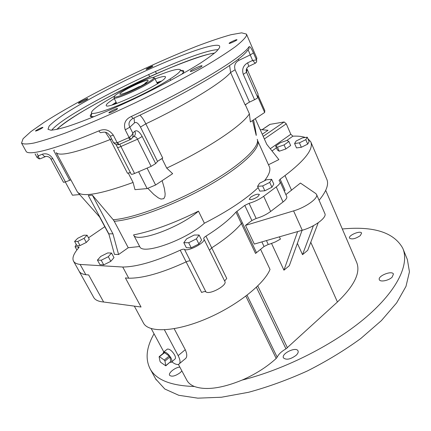 <?xml version="1.0" encoding="UTF-8"?>
<svg xmlns="http://www.w3.org/2000/svg" width="431" height="431" viewBox="0 0 431 431"><rect width="100%" height="100%" fill="white"/><g stroke="black" fill="none" stroke-linecap="round" stroke-linejoin="round"><path stroke-width="0.65" d="M114.705 96.011C98.979 104.76 91.216 110.401 91.415 112.933C92.563 115.357 111.661 108.973 134.542 98.166C157.417 87.391 177.798 75.139 180.153 71.045L180.4 69.795C178.278 68.254 169.076 70.856 152.795 77.602M114.307 98.607C108.558 102.206 105.87 104.512 106.236 105.541C106.43 110.169 162.342 83.883 165.267 77.752L165.504 76.81C164.793 75.98 161.323 76.675 155.101 78.889M151.249 328.605L163.769 351.868M171.829 361.83C174.722 364.05 176.99 364.885 178.639 364.33C180.643 363.198 180.481 360.294 178.154 355.618L164.432 329.839M171.732 361.916L174.824 359.158C175.789 358.576 175.697 357.143 174.55 354.858C172.088 350.92 169.722 348.986 167.454 349.051L166.959 349.428M88.651 274.94L85.817 274.709L88.651 274.94L103.629 302.007L141.039 307.017L125.41 277.936L128.74 278.205L125.41 277.936M319.08 200.286C326.52 191.245 329.068 184.188 326.72 179.113L315.32 152.439M310.773 242.265L337.441 301.991C354.535 285.575 360.909 272.295 356.566 262.145L325.701 190.367M316.564 194.51L324.845 213.544C327.264 217.391 314.479 226.954 302.25 230.246L254.317 244.075L245.492 225.386L251.876 220.521L244.797 205.404L235.962 212.106C229.518 219.573 219.514 227.584 205.953 236.145C204.278 237.239 203.534 238.101 203.734 238.726L203.895 238.968C206.357 242.163 187.711 252.135 184.468 249.333C183.687 248.973 182.27 249.253 180.212 250.185C156.103 261.288 136.95 266.902 122.749 267.026L80.128 264.445C76.799 264.025 74.617 262.969 73.588 261.283C71.896 258.115 73.636 253.579 78.808 247.663L79.105 246.925L75.069 246.726L76.276 244.469M93.608 297.245L93.802 297.595C95.31 300.1 98.586 301.571 103.629 302.007M285.888 194.623L300.429 183.056L315.74 193.519L316.521 194.403C318.832 197.974 305.843 207.413 293.581 210.888L245.492 225.386M235.962 212.106L241.371 223.533L242.303 222.671L241.371 223.533C235.046 231.14 225.154 239.248 211.707 247.847L209.471 250.276L211.707 247.847C225.154 239.248 235.046 231.14 241.371 223.533L255.535 253.45L264.041 246.505L261.881 241.893M266.444 240.579L268.254 244.469L269.984 244L275.393 241.915L280.43 239.119L279.385 236.845M78.997 270.991L79.169 271.304C80.241 273.076 82.456 274.208 85.817 274.709L80.128 264.445M186.736 380.023L186.995 380.498C188.46 383.089 190.928 385.088 194.408 386.494C205.824 390.534 221.739 388.39 242.141 380.072C255.405 374.259 266.751 367.056 276.19 358.457L277.165 357.186C278.604 354.158 281.54 351.384 285.974 348.857L337.441 301.991M174.178 328.708L185.255 349.703C187.404 354.497 187.248 357.649 184.78 359.158L179.592 363.527M403.071 249.005L407.387 259.624L409.45 271.805L405.98 286.399L396.628 302.907L381.413 320.589L360.774 338.524C344.611 350.295 326.838 361.097 307.448 370.924C287.622 379.883 267.996 387 248.579 392.28L221.437 397.237L197.813 398.163L178.741 395.275L164.809 389.015L155.672 378.951M194.408 386.494C171.139 385.783 156.437 380.002 150.29 369.151C145.064 359.163 146.314 347.381 154.045 333.799M342.311 228.99C373.715 225.973 393.859 232.379 402.743 248.197C409.633 263.971 397.743 290.041 366.183 317.13C334.666 344.153 285.274 369.302 242.141 380.072M392.124 277.181L393.449 274.078C392.075 270.135 377.34 276.061 379.361 279.73C380.169 282.289 388.719 280.608 392.124 277.181M296.145 355.295C297.918 353.576 298.538 352.1 298.01 350.861C296.135 346.341 280.931 353.716 283.474 357.919C286.346 360.23 290.569 359.357 296.145 355.295M179.835 367.099C175.142 367.352 168.02 373.068 169.636 375.331C171.834 377.006 175.374 376.101 180.255 372.616L181.882 370.929M360.316 235.617L361.609 233.112C360.607 230.149 347.973 235.434 349.536 238.154C351.901 239.658 355.494 238.812 360.316 235.617M297.622 231.582L283.948 270.183L271.557 243.488M143.275 322.695L143.534 323.169C148.792 332.953 175.148 331.945 205.786 319.01C236.409 306.155 264.128 284.207 270.027 269.407L260.556 249.274M313.402 225.699L302.514 254.667L307.691 250.336L318.223 222.762M302.514 254.667L297.385 243.337M283.948 270.183L289.325 265.69L302.088 230.294M128.74 278.205C143.011 278.351 162.142 272.909 186.133 261.881C188.18 260.96 189.602 260.69 190.394 261.084L205.894 291.825C205.07 291.361 203.653 291.582 201.627 292.482L186.133 261.881C162.142 272.909 143.011 278.351 128.74 278.205L122.749 267.026M268.254 244.469L264.041 246.505M244.797 205.404L249.091 203.335L256.143 218.463C261.536 216.944 266.374 214.611 270.641 211.47L283.032 201.972C286.012 199.628 287.245 197.802 286.723 196.493L285.096 192.856M205.953 236.145L226.765 278.464L224.626 280.996M205.894 291.825C209.391 295.203 227.606 285.274 224.874 281.497L209.73 250.799M302.25 230.246L293.581 210.888M256.143 218.463L251.876 220.521M284.088 144.908L288.883 141.503L287.019 140.414L280.452 142.683L275.673 146.05L277.445 147.192L284.088 144.908L285.866 148.964L279.234 151.222L277.451 150.053L275.673 146.05M279.213 151.179L277.445 147.192M290.629 145.495L288.883 141.503M290.65 145.543L285.85 148.916M266.547 179.765L259.57 183.256L257.576 186.354L262.646 185.95L269.731 182.399L271.638 179.312L266.547 179.765M271.638 179.312L273.798 184.107L271.918 187.226L269.731 182.399M262.646 185.95L264.849 190.771L271.918 187.226M257.576 186.354L259.774 191.138L264.849 190.771M302.4 137.898L296.113 141.034L294.588 143.512L299.421 142.85L305.8 139.666L307.249 137.198L302.4 137.898M307.249 137.198L309.135 141.605L307.702 144.105L305.8 139.666M299.421 142.85L301.339 147.283L307.702 144.105M294.588 143.512L296.501 147.914L301.339 147.283M107.696 252.932L100.714 256.429L97.438 260.092L101.215 260.259L108.31 256.709L111.521 253.045L107.696 252.932M111.521 253.045L113.983 257.63L110.805 261.326L108.31 256.709M101.215 260.259L103.72 264.871L110.805 261.326M97.438 260.092L99.933 264.672L103.72 264.871M194.192 235.04L186.618 238.849L183.811 242.696L188.67 242.734L196.38 238.86L199.095 235.014L194.192 235.04M199.095 235.014L201.595 240.067L198.906 243.951L196.38 238.86M188.67 242.734L191.213 247.82L198.906 243.951M183.811 242.696L186.343 247.739L191.213 247.82M83.867 235.234L77.666 238.321L74.601 241.43L77.785 241.452L84.072 238.321L87.089 235.213L83.867 235.234M87.089 235.213L89.314 239.307L86.319 242.437L84.072 238.321M77.785 241.452L80.047 245.562L86.319 242.437M74.601 241.43L76.853 245.514L80.047 245.562M254.543 99.712L243.294 74.342C241.721 69.418 243.176 65.571 247.663 62.807L248.762 66.352L248.03 66.8C246.295 68.405 245.799 70.215 246.543 72.23L257.716 97.519C257.533 98.026 256.472 98.758 254.543 99.712L248.762 102.486L245.147 104.948L230.596 72.5L229.604 65.49M248.762 102.486L245.401 104.658M161.846 158.565L157.891 161.113L162.756 158.112L145.823 123.832C143.782 119.748 141.81 116.86 139.908 115.179M130.356 172.508L127.495 173.278L110.212 139.536L105.503 132.344M130.464 172.718L128.309 172.982M70.899 179.883L70.355 180.056L70.953 179.986M128.244 173.003L133.082 182.458C100.719 194.198 82.197 197.414 77.51 192.107L77.171 191.547M79.687 194.564L72.451 195.205L65.302 182.001M161.959 158.506L166.705 168.106L172.648 173.666L155.602 185.001L147.1 168.101M245.32 104.744L249.393 113.822C242.464 125.383 207.209 149.11 166.705 168.106M133.082 182.458L134.989 189.662L147.143 188.584L138.604 171.743M147.143 188.584L155.602 185.001M249.393 113.822L250.363 121.984L264.677 112.459L257.786 96.846M264.677 112.459L264.79 110.562L257.959 95.084M108.827 233.844L112.944 233.823L118.59 254.522L114.447 254.371L108.827 233.844L88.333 195.485L92.353 195.141L113.208 219.729C132.85 218.447 173.375 203.459 206.885 184.473C240.471 165.499 260.292 146.718 257.232 139.288M253.557 119.856C254.473 124.861 256.472 134.305 256.219 135.442L252.571 120.513M162.137 180.654L164.389 188.449L165.138 193.702L164.987 196.326L163.802 198.68L160.962 199.068L158.279 197.851L153.732 194.365L147.801 188.315M262.258 134.251L268.05 130.286L260.168 129.564M112.944 233.823L92.353 195.141M257.566 140.511C261.52 147.628 242.335 166.404 208.701 185.589C175.153 204.779 134.073 220.031 114.237 221.259L128.239 247.733L118.59 254.522M114.237 221.259L113.208 219.729M255.314 118.692L266.757 144.315L278.852 159.589L268.475 164.761M263.206 136.363L284.153 121.962L270.021 124.36L262.113 129.742M257.857 196.649L259.403 194.5C257.722 193.697 254.85 194.553 250.777 197.086L249.21 199.257C250.885 200.065 253.767 199.197 257.857 196.649M104.819 226.668L88.506 237.82M307.874 138.658L310.751 141.756C313.8 148.797 305.223 160.068 285.02 175.568L280.139 179.188L279.046 180.713L280.053 181.602C280.538 182.836 279.272 184.608 276.249 186.919L263.691 196.294C259.365 199.402 254.5 201.746 249.091 203.335M284.153 121.962L286.27 123.816L290.812 134.273L292.902 136.164C298.036 135.954 302.185 136.39 305.347 137.473M257.706 140.818L269.246 166.474C270.894 169.825 269.3 174.603 264.456 180.81M258.158 187.625C245.751 199.37 227.827 211.233 204.391 223.22L198.475 211.142C173.72 223.339 152.089 231.258 133.583 234.9L139.719 246.618C142.402 255.47 186.122 239.97 204.391 223.22M139.66 246.51L128.239 247.733M269.477 124.656L270.021 124.36M93.802 297.595L79.169 271.309C80.241 273.076 82.456 274.208 85.817 274.709L85.817 274.709M180.212 250.185L186.133 261.881C188.18 260.96 189.602 260.69 190.394 261.084L184.468 249.333M280.139 179.188L285.106 190.286L284.288 191.052M133.583 234.9L133.637 235.003C136.099 243.45 179.937 227.627 198.475 211.142M247.663 62.807L252.62 60.437L256.499 59.92L256.79 58.093L246.548 34.302M256.892 58.379L256.731 57.916M258.002 93.963L247.103 69.186M131.175 139.089L130.307 139.585C130 139.811 129.456 139.181 128.67 137.704L129.074 137.457L125.238 129.839C123.293 123.665 125.362 119.188 131.444 116.413L132.877 118.493C189.904 92.04 240.945 60.949 247.583 50.352C248.924 49.597 249.35 48.471 248.859 46.963C249.63 45.778 251.16 47.766 253.45 52.916L256.499 59.92C256.924 61.353 256.515 62.463 255.265 63.249L248.854 66.309M255.265 63.249L252.62 60.437L250.217 54.936C249.231 52.043 248.471 50.449 247.938 50.158M256.542 59.887L256.65 61.66L255.578 63.061M132.791 118.53C129.084 120.825 128.099 123.702 129.828 127.172L132.813 133.131L134.855 131.186C137.047 129.914 139.488 131.687 142.176 136.498L155.666 163.591L151.125 166.371L137.532 139.224C136.487 137.279 135.199 136.411 133.68 136.616M129.074 137.457C131.067 136.218 132.312 134.774 132.813 133.131C133.411 135.582 132.893 137.548 131.25 139.03L129.074 137.457M132.409 137.656L133.217 136.875C135.323 135.625 135.873 133.729 134.855 131.186M110.169 135.997L110.126 135.954C107.464 132.635 106.193 131.412 101.118 132.592C100.504 132.942 99.766 132.371 98.914 130.879C104.604 128.411 109.399 129.823 113.299 135.113L117.162 142.693L117.609 142.564C118.417 144.024 119.048 144.611 119.506 144.326L130.151 139.66M113.132 141.788L113.234 142.031C113.919 143.017 115.228 143.237 117.162 142.693L118.396 144.681L119.274 144.428M119.77 144.213L134.564 173.477C132.656 174.269 131.541 174.507 131.213 174.189L131.191 174.102M45.508 156.598L40.255 158.753L39.129 158.872L37.066 157.504L38.284 155.86L42.416 154.174C46.613 153.032 50.088 154.524 52.846 158.651L65.447 181.941L63.492 182.297M40.255 158.753C39.334 158.786 38.677 157.821 38.284 155.86L37.098 153.689M63.497 182.308L50.917 159.098C50.039 157.369 48.417 156.464 46.042 156.383C44.883 156.954 43.676 156.221 42.416 154.174M170.676 80.365L170.121 79.018M70.355 180.056L65.447 181.941M157.891 161.113L157.547 161.463L140.463 127.07C138.216 123.121 136.228 121.72 134.494 122.857L134.052 117.943M238.365 59.079L238.909 60.345C235.143 62.49 233.877 65.631 235.105 69.763L249.527 102.109M134.564 173.477L151.125 166.371M257.716 97.519L258.061 94.093M157.547 161.463L155.666 163.591M202.015 65.981L202.026 65.841C201.805 64.849 189.592 70.636 190.346 71.374C190.47 72.322 201.681 67.144 202.015 65.981M236.964 39.776L236.964 39.722C236.856 39.108 228.64 42.944 229.109 43.391C229.168 43.994 236.937 40.422 236.964 39.776M117.464 108.838L117.544 108.623C117.351 107.885 108.305 112.319 108.898 112.868C109.011 113.536 116.715 109.916 117.464 108.838M42.766 127.624L42.928 127.377C42.798 126.838 35.04 130.717 35.514 131.083C37.465 130.652 39.884 129.499 42.766 127.624M152.811 66.191L152.849 66.088C152.779 65.62 145.732 69.008 146.12 69.326C146.147 69.763 152.38 66.843 152.811 66.191M87.735 98.898L87.865 98.672C87.741 98.02 77.914 102.842 78.474 103.289C78.512 103.882 86.739 99.987 87.735 98.898M246.554 35.439L246.457 34.097L241.64 32.837L230.968 34.728C221.367 37.395 209.87 41.268 196.471 46.343C175.067 54.812 152.138 64.909 127.684 76.632C95.736 92.18 65.167 108.806 43.957 122.442L30.887 131.617L23.075 138.712L21.55 143.087C23.22 144.288 27.352 144.272 33.947 143.038C41.979 141.05 52.286 137.775 64.871 133.217C85.144 125.507 109.846 114.856 135.598 102.648C161.329 90.23 185.783 77.37 205.635 65.878C217.908 58.546 227.859 52.129 235.482 46.623C241.651 41.748 245.341 38.02 246.554 35.439M219.605 47.631L219.686 46.133C216.265 41.236 172.298 57.679 128.934 78.711C104.2 90.752 80.689 103.564 64.698 113.886C57.42 118.789 52.226 122.851 49.129 126.073L48.008 129.322L50.923 130.2C54.597 129.941 60.098 128.713 67.425 126.52C83.469 121.348 107.707 111.365 133.373 99.227C159.05 86.943 183.477 73.771 199.752 63.551C207.192 58.713 212.801 54.645 216.572 51.348L219.605 47.631M164.087 352.628L164.54 352.698L159.125 356.906L160.036 361.383L160.731 362.352L165.773 365.827L164.971 361.081L164.27 360.095L159.594 356.755M164.27 360.095L169.221 356.006L164.54 352.698M169.221 356.006L169.916 356.987L164.971 361.081M165.854 365.563L170.773 361.469L169.916 356.987M170.773 361.469L165.838 365.774M162.945 353.565L163.678 351.938C165.989 351.885 168.419 353.883 170.962 357.929C172.141 360.278 172.244 361.749 171.263 362.331L169.992 362.315M161.199 81.254L156.895 82.623M116.165 102.319L112.416 104.846M160.138 81.982L157.073 82.989M116.348 102.68L113.655 104.464M158.436 83.097L157.272 83.409M116.559 103.101L115.589 103.817M161.485 81.055L156.857 82.542M116.128 102.239L112.076 104.948M138.755 86.798L140.479 86.308L146.659 82.79L144.918 83.285C147.213 81.809 148.275 80.877 148.097 80.478C147.564 78.329 118.229 92.541 119.915 94.136C120.152 95.197 130.259 91.286 138.755 86.798M145.419 84.018C151.082 80.748 153.835 78.69 153.684 77.839C153.161 74.692 111.774 94.739 114.371 96.883C114.754 98.613 133.658 90.828 145.419 84.018M154.088 77.984L154.788 78.237C154.955 79.121 152.105 81.265 146.233 84.665C134.025 91.738 114.393 99.82 114.005 97.999L114.269 97.185M144.918 83.285L145.107 83.673M291.572 190.292L285.02 175.568M256.434 252.561L236.905 211.26M245.848 296.151L276.19 358.457M247.044 295.235L277.165 357.186M256.397 287.272L285.974 348.857M257.776 285.942L287.439 347.822M270.641 211.47L263.691 196.294M283.032 201.972L276.249 186.919M185.255 349.703L178.154 355.618M77.957 192.619L100.143 217.58M100.692 218.609L99.938 217.542M292.902 136.164L286.782 140.495M276.454 147.806L272.009 150.952M270.269 148.749L290.812 134.273M286.27 123.816L264.359 138.954M78.528 247.992L77.909 246.866M51.704 130.178C67.177 110.729 193.945 49.543 218.194 49.689M56.8 129.424C62.296 124.424 71.379 118.121 84.056 110.519C100.014 101.204 116.968 92.239 134.914 83.619C167.395 67.667 206.007 53.519 214.509 53.164C186.504 56.197 77.057 109.038 56.822 129.419M180.417 70.517C183.331 70.161 184.349 70.765 183.471 72.322L181.86 74.197M93.974 116.709C89.81 117.237 89.125 116.101 91.938 113.299M253.751 51.073L256.741 57.943M238.909 60.345L250.217 54.936L253.45 52.916M243.294 74.342L246.543 72.23L247.108 69.256M125.238 129.839L129.828 127.172L134.494 122.857M117.501 147.31L117.518 147.38C117.814 147.634 118.924 147.348 120.842 146.535L137.532 139.224L142.176 136.498M118.191 144.714C114.404 145.026 112.857 141.454 113.234 142.036L110.126 135.954C110.39 136.174 111.446 135.894 113.299 135.113M50.917 159.098L52.846 158.651M69.72 180.293L53.654 150.473L54.462 150.16M77.343 191.86L56.251 152.671C59.586 156.685 77.575 152.31 110.212 139.536L111.677 138.992M140.463 127.07L145.823 123.832C186.467 104.588 222.466 82.375 230.596 72.5L235.105 69.763M25.962 151.103L26.108 151.362C28.398 156.065 56.052 148.975 98.914 130.879M117.609 142.564L128.67 137.704M131.444 116.413C189.909 89.276 242.195 57.56 248.859 46.963M178.396 364.41L186.995 380.498M150.29 369.151L156.227 379.959M143.534 323.169L134.321 306.118M109.016 234.534L99.658 217.127M262.016 129.731L269.806 124.43M315.158 152.062L310.907 142.117M76.88 250.012L75.069 246.726M79.169 271.304L73.588 261.283M209.698 250.729L203.928 239.033M285.063 192.786L280.08 181.666M133.637 235.003L139.719 246.618M181.823 74.218L183.417 72.349L183.628 71.427C182.593 71.621 181.532 71.099 180.433 69.86M91.415 112.933C91.803 114.35 91.587 115.524 90.769 116.462L94.017 116.693M258.045 94.012L247.103 69.197M131.213 174.189L115.966 144.477M37.066 157.504L35.056 153.835M26.108 151.362L21.55 143.087M167.454 349.051L163.678 351.938M159.206 356.631L164.152 352.574M157.428 83.733L156.243 81.26M116.72 103.418L113.989 97.977M156.485 73.679L155.402 71.417M149.692 76.723L148.603 74.471M114.371 96.883L114.005 97.999M153.684 77.839L154.772 78.21M156.221 81.222L154.794 78.248"/></g></svg>
